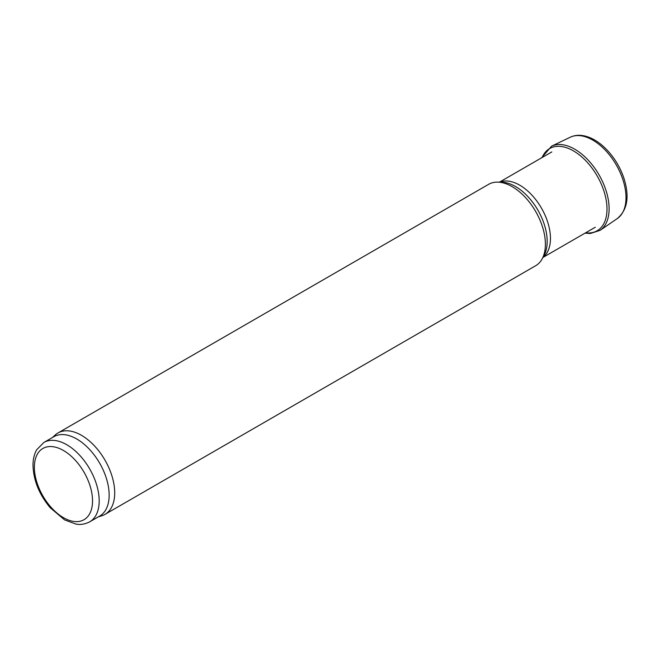 <?xml version="1.0" encoding="UTF-8"?>
<svg xmlns="http://www.w3.org/2000/svg" width="660" height="660" viewBox="0 0 660 660"><rect width="100%" height="100%" fill="white"/><g stroke="black" fill="none" stroke-linecap="round" stroke-linejoin="round"><path stroke-width="0.99" d="M52.404 437.539L55.217 434.981A47 27.134 60 0 1 57.965 432.977L488.656 184.313A47 27.134 60 0 1 497.714 182.119A47 27.134 60 0 1 512.152 186.648A47 27.134 60 0 1 542.091 258.984A47 27.134 60 0 1 535.656 265.733L104.965 514.387A47 27.134 60 0 1 101.854 515.765L98.233 516.92M43.865 442.472L53.84 436.714A45.829 26.458 60 0 1 76.75 438.983A45.829 26.458 60 0 1 106.689 479.366A45.829 26.458 60 0 1 99.668 516.087L89.694 521.845C82.607 525.451 77.269 524.304 75.908 524.089L64.581 519.898L50.168 507.705C39.089 494.315 33.371 480.067 33 464.962C33.041 459.088 34.295 453.997 36.754 449.674L43.865 442.472A45.829 26.458 60 0 1 66.784 444.741A45.829 26.458 60 0 1 96.723 485.125A45.829 26.458 60 0 1 89.694 521.845M57.965 432.977A47 27.134 60 0 1 81.46 435.303A47 27.134 60 0 1 112.175 476.726A47 27.134 60 0 1 104.965 514.387M497.714 182.119L501.74 182.201A44.797 25.864 60 0 1 515.501 186.516A44.797 25.864 60 0 1 544.03 255.461L542.091 258.984M499.694 182.16A43.477 25.105 60 0 1 519.709 185.163A43.477 25.105 60 0 1 547.643 221.966A43.477 25.105 60 0 1 543.048 257.251M63.459 450.499A41.126 23.744 60 0 1 88.646 515.41A41.126 23.744 60 0 1 38.272 486.329A41.126 23.744 60 0 1 63.459 450.499M570.256 137.222C574.06 135.432 578.234 134.887 582.763 135.597C589.924 136.818 596.937 140.539 603.776 146.776C612.678 155.083 619.27 165.214 623.568 177.177C629.78 196.02 627.677 209.822 617.24 218.608A47.025 27.151 -120 0 0 616.267 164.917A47.025 27.151 -120 0 0 570.256 137.222L551.57 146.173L541.596 157.822M617.24 218.608L600.146 230.315A48.634 28.075 -120 0 0 599.041 174.859A48.634 28.075 -120 0 0 551.57 146.173M585.635 232.807A47.479 27.415 -120 0 0 597.168 175.939A47.479 27.415 -120 0 0 542.157 157.501M542.924 257.466L595.287 227.23M499.447 182.152L551.809 151.924M585.073 233.128L590.329 233.508L600.146 230.315"/></g></svg>
